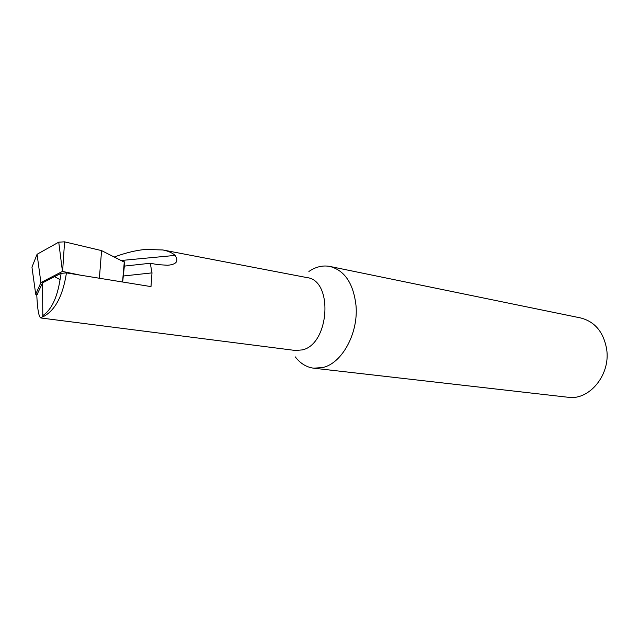 <?xml version="1.0" encoding="UTF-8"?>
<svg xmlns="http://www.w3.org/2000/svg" width="639" height="639" viewBox="0 0 639 639"><rect width="100%" height="100%" fill="white"/><g stroke="black" fill="none" stroke-linecap="round" stroke-linejoin="round"><path stroke-width="0.96" d="M37.413 294.267L35.712 294.275L31.974 267.294L35.712 294.267L40.904 282.574L37.078 254.282L58.74 242.165L64.579 241.838L101.577 250.608L124.749 262.365M31.974 267.078L37.078 254.282M99.38 278.237L101.577 250.608M40.904 282.574L62.454 271.415L80.282 275.145M295.266 356.874C300.338 363.479 306.496 367.257 313.741 368.2L568.063 397.266C589.222 400.661 610.588 374.965 606.699 349.469C603.687 332.208 595.021 321.705 580.707 317.958L329.972 266.463C322.791 265.105 315.762 266.782 308.893 271.479M36.742 294.283C37.421 309.364 38.819 317.271 40.944 317.998L295.394 350.476L302.359 349.9C329.572 344.141 333.478 280.337 307.016 277.606L162.849 249.961C168.185 251.015 172.282 252.828 175.142 255.408C179 261.199 176.492 264.482 167.61 265.257L157.881 264.626L150.269 263.26L151.994 272.877L123.311 276M313.741 368.2L323.007 367.473C342.129 363.12 358.503 333.127 356.011 305.61C353.463 283.556 344.78 270.505 329.972 266.463M40.944 317.998L42.286 316.984L42.797 315.594C51.416 309.819 57.167 297.838 60.05 279.65L54.571 276.639L42.549 282.845L37.19 294.275M114.477 256.942C125.444 252.868 135.732 250.368 145.341 249.442L162.849 249.961M54.571 276.639L61.12 273.324L66.448 272.901L150.996 286.607L151.994 272.877M150.269 263.26L124.349 266.104M42.549 282.845L42.797 315.594M122.536 281.991L124.301 261.766M62.598 271.407L64.579 241.838M62.454 271.415L58.74 242.165M66.448 272.901C62.902 295.721 55.25 310.274 43.508 316.537L42.286 316.984M121.61 260.448L175.142 255.408M61.12 273.324L60.05 279.65M122.672 282.015L124.765 262.222"/></g></svg>
